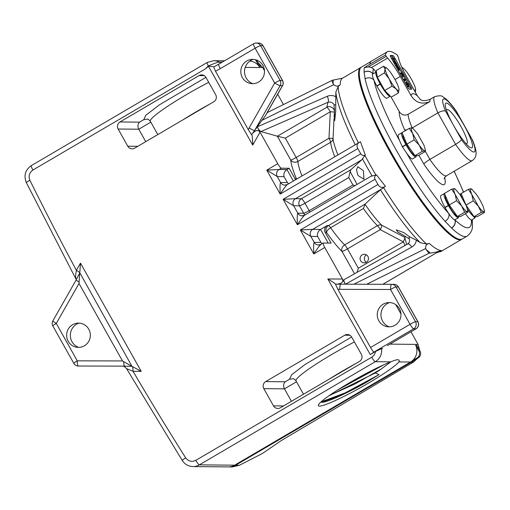<?xml version="1.0" encoding="UTF-8"?>
<svg xmlns="http://www.w3.org/2000/svg" width="510" height="510" viewBox="0 0 510 510"><rect width="100%" height="100%" fill="white"/><g stroke="black" fill="none" stroke-linecap="round" stroke-linejoin="round"><path stroke-width="0.76" d="M453.562 125.409A25.863 4.603 -120.4 0 1 445.568 107.253A25.863 4.603 -120.4 0 1 450.113 105.513A25.863 4.603 -120.4 0 1 464.228 125.517A25.863 4.603 -120.4 0 1 468.276 145.981A25.863 4.603 -120.4 0 1 453.562 125.409M465.802 143.418A19.641 3.494 59.6 0 0 466.905 143.533A19.641 3.494 59.6 0 0 461.021 126.633A19.641 3.494 59.6 0 0 447.034 109.65A19.641 3.494 59.6 0 0 446.594 110.67M420.348 99.616C420.565 99.303 422.777 102.484 430.765 98.959A37.096 6.598 59.6 0 0 429.924 101.535C422.133 104.818 415.841 102.854 411.041 95.638L400.286 76.474A25.015 4.45 -120.4 0 0 387.587 58.108L385.362 55.144A99.724 17.735 -120.4 0 1 387.364 51.797A99.724 17.735 -120.4 0 1 397.526 55.258L398.622 58.21A25.015 4.45 -120.4 0 0 406.508 76.532L417.263 95.701L420.527 99.718M401.976 67.651L404.417 69.175C406.591 71.489 408.918 74.823 411.398 79.184C413.808 83.544 415.223 86.872 415.637 89.167L415.682 89.683L414.254 90.334M406.687 244.526L404.704 237.309L405.673 236.595L397.666 231.929L396.34 229.857L403.882 232.63L409.409 236.665L409.065 237.991C410.117 240.663 409.594 242.683 407.515 244.06L344.008 279.671L407.579 244.022A5.176 2.25 -119.3 0 0 407.515 244.06M405.673 236.595L408.81 238.648L409.065 237.991M345.525 284.197L411.825 247.018A5.176 2.25 -119.3 0 0 407.579 244.022L407.63 243.997M411.825 247.018C414.388 245.514 415.899 243.238 416.358 240.191L409.409 236.665M416.358 240.191L420.336 242.69L426.481 243.99L429.35 243.455C426.545 243.978 425.327 245.667 425.703 248.517L353.883 284.223M371.267 176.084L304.738 215.131C303.769 215.634 301.327 218.841 297.406 224.763L375.028 179.246C374.181 177.429 374.652 175.969 376.444 174.879L385.458 186.309L380.441 189.752L365.141 204.089L363.394 208.488L330.614 227.709A53.92 9.588 59.6 0 0 344.652 244.876A5.176 0.918 -120.4 0 1 347.482 248.886L358.339 268.234L357.038 272.365M365.001 204.255A56.126 9.983 59.6 0 0 381.786 225.248A5.176 4.271 -45.7 0 0 377.432 225.656A5.176 0.918 -120.4 0 1 380.262 229.659C381.416 227.39 381.92 225.917 381.786 225.248L404.704 237.309C404.921 237.947 404.462 239.464 403.327 241.855A5.176 0.918 -120.4 0 1 404.934 245.508M344.04 279.659C343.568 280.13 344.008 281.641 345.359 284.204L342.452 279.021C343.625 282.145 341.553 283.86 336.23 284.172L340.782 284.185M322.18 243.652L320.962 242.46L314.205 242.397A5.176 5.062 -89.4 0 0 318.54 244.998L321.115 244.309C320.146 244.813 317.698 248.026 313.777 253.942C313.459 246.846 313.599 243.002 314.205 242.397L310.845 236.41L300.345 229.997L312.719 229.347A5.176 5.062 -89.4 0 0 310.845 236.41L317.602 236.474C317.01 233.612 317.985 231.259 320.548 229.423L327.133 225.554L328.51 225.573A5.176 0.918 -120.4 0 1 330.614 227.709A5.176 2.199 144.7 0 0 326.636 232.636C332.233 240.573 337.563 247.082 342.019 251.449L354.539 273.768M385.458 186.309C382.347 188.228 379.848 187.616 377.967 184.48L300.345 229.997L313.777 253.942L324.768 247.503A5.176 0.918 -120.4 0 1 323.212 243.047A5.176 0.918 -120.4 0 1 323.315 243.021L331.137 243.098L325.259 232.624A5.176 5.062 90.6 0 1 327.133 225.554M324.768 247.503L342.452 279.021L327.834 278.983C333.043 282.113 335.612 283.847 335.523 284.172M366.709 284.255L429.445 253.068C428.687 252.903 427.603 251.73 426.194 249.549L425.703 248.517M429.35 243.455A99.641 17.723 59.6 0 0 441.418 250.569C436.783 251.972 433.086 252.807 430.312 253.075A104.818 18.64 -120.4 0 1 426.194 249.549M458.726 216.514L458.152 217.821C455.997 217.081 452.759 213.021 448.443 205.632L445.071 207.608A14.019 2.493 59.6 0 0 448.736 213.505A14.019 2.493 59.6 0 0 454.786 219.797A14.019 2.493 59.6 0 0 454.837 219.797A6.471 5.419 133.5 0 1 451.611 228.072A99.641 17.723 -120.4 0 0 465.216 236.608A99.641 17.723 -120.4 0 0 467.122 236.143L462.36 238.935A99.641 17.723 -120.4 0 1 460.453 239.4A99.641 17.723 -120.4 0 1 458.764 239.139A99.641 17.723 -120.4 0 1 396.672 161.95A99.641 17.723 -120.4 0 1 359.626 70.068A99.641 17.723 -120.4 0 1 361.558 67.033L371.178 61.391M451.611 228.072L445.09 221.34A99.641 17.723 -120.4 0 1 365.109 78.814L364.108 72.139A99.641 17.723 -120.4 0 1 364.299 67.677L369.763 64.285A99.724 17.735 -120.4 0 1 371.771 60.945L387.364 51.797M458.764 239.139L457.629 238.827A98.774 17.569 -120.4 0 1 396.072 162.301A98.774 17.569 -120.4 0 1 359.346 71.215L359.626 70.068M461.977 239.126A99.641 17.723 -120.4 0 1 461.626 239.368A99.641 17.723 -120.4 0 1 390.685 153.21A99.641 17.723 -120.4 0 1 360.825 67.46A99.641 17.723 -120.4 0 1 361.207 67.269M376.444 174.879L371.038 176.256M360.442 141.742L287.525 184.454C286.556 184.958 284.108 188.165 280.188 194.087L357.816 148.569C356.241 145.548 357.115 143.272 360.442 141.742L365.268 154.964L361.8 159.796L350.867 169.702L350.115 171.564L357.089 184.403M267.227 112.621L332.322 80.261L342.522 78.196A99.641 17.723 59.6 0 0 340.253 84.685L338.162 86.611L335.841 92.125L335.707 111.135L334.719 120.621L334.413 112.053C335.217 108.624 329.556 105.06 326.821 107.266L277.446 136.215L285.326 138.127L330.314 111.747L334.413 112.053M366.378 262.299A4.297 4.207 -89.4 0 0 364.153 254.28A4.297 4.207 -89.4 0 0 360.194 259.571A4.297 4.207 -89.4 0 0 366.378 262.299M429.445 253.068L430.312 253.075M366.371 254.841A4.488 4.392 -89.4 0 0 366.295 262.35M375.028 179.246L377.967 184.48M365.268 154.964C363.413 155.932 361.909 155.544 360.755 153.803L283.126 199.321L295.507 198.67L361.8 159.796M340.253 84.685C338.206 86.573 336.045 86.56 333.75 84.66L333.132 83.723A104.818 18.64 -120.4 0 1 333.323 80.242M268.585 110.192L265.442 115.732L268.464 110.23A5.176 0.529 -150.4 0 0 268.585 110.192L282.559 85.629A5.176 0.529 -150.4 0 1 282.438 85.667L280.124 85.648L254.579 130.554A5.176 0.529 -150.4 0 1 249.135 127.946L248.281 129.655L251.57 134.736L257.142 126.996C258.659 129.559 259.921 131.083 260.935 131.567L327.962 102.293C330.423 101.592 332.545 102.44 334.337 104.824L334.126 104.869M335.44 104.85L334.337 104.824C333.852 104.862 333.948 106.59 334.63 110.007M334.101 117.268L334.426 111.582M334.024 118.607L333.062 138.433L328.969 138.255A5.176 0.918 -120.4 0 1 330.627 142.252A5.176 4.762 174.7 0 0 333.062 138.433A56.126 9.983 59.6 0 0 337.913 154.874M335.79 96.626C332.858 95.262 330.008 95.153 327.248 96.301L257.231 126.875L261.904 120.373L333.75 84.66M285.326 138.127L296.183 157.482L328.969 138.255L330.314 111.747A5.176 0.918 -120.4 0 0 326.821 107.266L327.962 102.293A5.176 2.199 -113.6 0 0 327.248 96.301M75.945 278.294C75.397 277.606 75.544 274.954 76.385 270.338A3100.456 3033.824 90.6 0 1 29.899 180.291C28.267 176.097 29.268 172.68 32.895 170.047L205.345 68.92L208.501 66.332L252.705 145.101C252.654 138.86 252.31 135.405 251.666 134.742L252.023 134.111C255.293 130.152 257.971 129.508 260.049 132.179L257.231 126.875M260.935 131.567L277.446 136.215M357.816 148.569L360.755 153.803M296.712 179.035A5.176 3.124 -22.5 0 1 296.406 178.768A5.176 5.062 -89.4 0 0 296.603 179.093M295.666 179.648A5.176 5.062 90.6 0 1 295.029 178.755L289.151 168.274L286.958 169.562C284.395 171.405 283.42 173.757 284.013 176.619L287.372 182.605L288.59 183.791M265.442 115.732L261.904 120.373M332.456 80.236C331.882 80.389 332.106 81.555 333.132 83.723M277.338 136.195L290.726 160.044C291.127 164.316 293.02 170.557 296.406 178.768L295.029 178.755M252.705 145.101L260.049 132.179L277.74 163.704L266.755 170.142L279.129 169.486L281.329 168.198A5.176 0.918 -120.4 0 1 277.74 163.704M289.151 168.274L281.329 168.198M382.863 284.299L438.326 251.742L382.806 284.299M387.409 345.576A5.176 0.918 59.6 0 0 387.511 345.55L415.969 328.829L413.661 328.803A5.176 0.918 -120.4 0 1 410.072 324.303L370.528 347.495A5.176 0.918 59.6 0 0 373.243 351.384L373.524 352.34A5.176 0.542 -29.3 0 1 370.254 354.577L375.468 351.517C375.175 353.883 373.926 355.776 371.72 357.191L195.808 460.345C191.792 462.232 188.4 461.384 185.64 457.821A5.176 0.587 -32.2 0 0 182.331 460.594C184.875 464.393 188.419 466.382 192.965 466.567A12.941 12.661 -89.4 0 0 199.391 464.846L375.309 361.692L390.839 361.845C394.128 360.436 396.385 359.735 397.602 359.735C399.183 359.754 399.617 360.487 398.916 361.921L410.531 362.036A12.941 12.661 -89.4 0 0 412.424 360.678L417.014 357.988A5.176 5.062 -89.4 0 0 418.889 350.918L415.216 344.371L389.94 344.129M410.983 331.787L418.06 344.403L416.281 344.384L419.959 350.931L418.889 350.918M249.843 61.072A12.941 12.661 90.6 0 1 259.864 67.537L255.982 60.613L257.046 60.626L260.929 67.549L262.707 67.562L264.492 70.743M277.669 94.222L283.464 104.55M383.973 283.649L384.336 284.299M395.773 304.68L400.949 313.911M363.394 208.488A53.92 9.588 -120.4 0 0 377.432 225.656L344.652 244.876A5.176 4.271 -45.7 0 0 342.019 251.449A5.176 0.542 150.7 0 0 347.438 248.912A5.176 0.542 150.7 0 0 347.482 248.886L380.262 229.659L403.327 241.855L358.339 268.234M344.786 335.204L265.691 381.582A5.176 5.062 -89.4 0 0 263.817 388.645L273.475 405.852A5.176 5.062 -89.4 0 0 280.392 407.764L359.48 361.392A5.176 5.062 -89.4 0 0 361.354 354.322L351.696 337.116A5.176 5.062 -89.4 0 0 344.786 335.204L349.911 335.255M118.122 129.017L127.78 146.223A5.176 5.062 -89.4 0 0 134.691 148.136L213.786 101.764A5.176 5.062 -89.4 0 0 215.66 94.694L206.002 77.488A5.176 5.062 -89.4 0 0 199.085 75.576L119.997 121.954A5.176 5.062 -89.4 0 0 118.122 129.017L138.758 129.221L145.739 141.659M336.237 284.172L335.427 284.166L337.843 289.246L339.711 289.355A5.176 1.065 -89.8 0 1 340.795 284.185L391.616 284.319A5.176 5.062 90.6 0 1 395.996 286.92A5.176 0.542 150.7 0 0 390.532 289.489L339.711 289.355M391.686 284.325L393.93 284.344A5.176 5.062 90.6 0 1 393.962 284.344L393.962 284.344A5.176 5.062 90.6 0 1 398.304 286.945L395.996 286.92L415.535 321.74A5.176 5.062 90.6 0 1 413.661 328.803L373.524 352.34L373.243 351.384M358.001 175.536L356.49 169.875L357.797 166.751L363.394 170.665L363.949 179.246L358.001 175.536M350.867 169.702L301.372 198.728L295.507 198.67A5.176 5.062 -89.4 0 0 293.626 205.734L283.126 199.321L297.406 224.763C297.081 217.668 297.222 213.824 297.827 213.218A5.176 5.062 -89.4 0 0 302.169 215.813L302.169 215.813A5.176 5.062 -89.4 0 0 304.432 215.297M287.372 182.605L280.615 182.542L277.255 176.556L266.755 170.142L280.188 194.087C279.869 186.991 280.009 183.147 280.615 182.542A5.176 5.062 -89.4 0 0 287.219 184.62M334.758 156.723A53.92 9.588 -120.4 0 1 330.627 142.252L297.846 161.479A5.176 4.762 174.7 0 1 290.726 160.044A5.176 0.542 -29.3 0 0 296.144 157.501A5.176 0.542 -29.3 0 0 296.183 157.482A5.176 0.918 -120.4 0 1 297.846 161.479A53.92 9.588 59.6 0 0 301.977 175.944M253.687 43.739A5.176 5.062 90.6 0 1 260.597 45.651L280.137 80.472A5.176 5.062 90.6 0 1 280.124 85.648A5.176 0.529 -150.4 0 1 274.68 83.034A5.176 0.542 -29.3 0 1 280.137 80.472L282.451 80.491A5.176 5.062 90.6 0 1 282.438 85.667L268.464 110.23M412.424 360.678A12.941 12.661 -89.4 0 0 415.216 344.371M371.72 357.191A5.176 0.918 -120.4 0 0 375.309 361.692A12.941 12.661 -89.4 0 0 381.537 348.591L382.659 348.604M417.014 357.988L418.085 357.994A5.176 5.062 -89.4 0 0 419.959 350.931M418.085 357.994L413.489 360.691A12.941 12.661 90.6 0 1 411.595 362.049L235.677 465.203A12.941 12.661 90.6 0 1 228.722 466.899M229.258 466.918L232.286 466.95L239.49 465.241L260.298 454.563A4.316 0.453 -29.3 0 0 263.963 452.415L281.195 440.634L413.508 362.068L417.46 358.364M419.755 350.568L418.06 344.403M262.707 67.562L258.366 62.972M257.046 60.626A5.176 5.062 -89.4 0 0 256.76 60.174M255.982 60.613A5.176 5.062 -89.4 0 0 255.363 59.746M265.691 381.582L285.262 381.773L289.482 379.293L291.739 374.678L305.241 364.363L351.613 336.976M291.433 401.287L284.452 388.849L263.817 388.645M285.262 381.773C283.413 383.616 283.146 385.974 284.452 388.849L296.52 381.773M119.997 121.954L139.561 122.145C137.719 123.987 137.451 126.346 138.758 129.221L150.82 122.145M205.919 77.348L159.439 104.811L145.726 115.356L143.782 119.665L147.364 119.117C147.721 118.798 148.703 119.506 150.322 121.252A53.92 5.629 150.7 0 1 208.717 82.327M185.64 457.821A3100.456 3033.824 90.6 0 1 133.065 371.344L126.665 368.673M381.537 348.591L375.468 351.517M218.688 64.254L213.677 66.957L213.849 67.358L213.677 66.957C212.868 66.504 211.14 66.3 208.501 66.332M205.345 68.92L208.309 65.956C214.283 63.399 217.974 62.118 219.402 62.099A12.941 12.661 -89.4 0 0 213.786 60.696L207.264 62.437A5.176 0.918 -120.4 0 0 208.309 65.956M80.484 263.128L79.783 272.748A5.176 0.529 29.6 0 0 76.385 270.338L80.484 263.128L141.219 371.363L131.943 366.32L79.783 272.748M141.219 371.363L133.065 371.344A5.176 1.065 90.2 0 0 132.409 366.524M395.014 325.227A12.119 11.857 90.6 0 1 377.432 316.793A12.119 11.857 90.6 0 1 400.305 310.686A12.119 11.857 90.6 0 1 395.014 325.227M370.528 347.495L337.843 289.246M389.194 326.833A12.871 12.597 90.6 0 1 389.436 302.596M350.115 171.564L348.776 177.531L304.961 203.229A5.176 0.918 59.6 0 0 301.372 198.728A5.176 5.062 -89.4 0 0 299.498 205.791L303.699 213.276L297.827 213.218L293.626 205.734L299.498 205.791A5.176 0.542 150.7 0 0 304.961 203.229L309.162 210.706L352.971 185.015L355.113 185.557M352.971 185.015L348.776 177.531M258.557 82.059A12.119 11.857 90.6 0 1 240.975 73.631A12.119 11.857 90.6 0 1 263.849 67.518A12.119 11.857 90.6 0 1 258.557 82.059M248.281 129.655L215.5 71.241L220.307 68.64A5.176 0.918 -120.4 0 1 218.752 64.19L216.89 65.216M252.973 59.434A12.871 12.597 -89.4 0 0 252.737 83.665M320.93 402.014L321.638 402.262C325.66 403.008 346.762 393.471 366.32 382.36L379.019 374.633L375.315 372.95A39.142 4.086 150.7 0 0 381.556 368.8L390.692 361.902M390.839 361.845A46.582 4.858 150.7 0 0 347.986 383.654A46.582 4.858 150.7 0 0 318.61 404.57A46.582 4.858 150.7 0 0 319.451 406.113A46.582 4.858 150.7 0 0 359.862 388.008A46.582 4.858 150.7 0 0 398.916 361.921M321.638 402.262L322.033 402.282M410.531 362.036L234.613 465.19L199.391 464.846A5.176 0.918 -120.4 0 1 195.808 460.345M192.965 466.567L228.187 466.905A12.941 12.661 -89.4 0 0 234.613 465.19M413.489 360.691L235.492 465.063L234.842 465.056M228.939 466.892A13.802 13.509 -89.4 0 0 235.492 465.063M221.378 62.647A5.176 5.062 90.6 0 1 219.402 62.099L222.245 62.124A12.941 12.661 90.6 0 1 222.258 62.131M289.482 379.293L293.065 378.745C293.416 378.426 294.404 379.134 296.017 380.881L303.501 394.211M122.33 366.148L131.943 366.32L122.476 360.952L79.005 283.49L79.656 273.143L76.181 279.882A5.176 0.529 29.6 0 0 79.024 282.075M215.5 71.241L213.849 67.358M329.536 395.377L355.03 383.953L381.556 368.8M375.315 372.95L328.886 395.836M379.019 374.633L345.085 392.923L320.988 401.956M381.62 365.785L339.87 388.588M366.32 382.36L339.284 395.97L321.447 402.231M383.737 364.822L337.69 389.965M123.681 361.66A5.176 1.065 90.2 0 0 124.727 366.142L78.317 366.021A5.176 5.062 90.6 0 1 78.285 366.021L80.599 366.04A5.176 5.062 -89.4 0 0 80.631 366.04L80.631 366.04A5.176 1.065 90.2 0 0 80.637 366.04L78.317 366.021A5.176 1.065 90.2 0 1 77.265 360.831L122.476 360.952M76.181 279.882L52.855 320.892A5.176 0.529 29.6 0 0 56.285 323.442L77.265 360.831A5.176 0.542 -29.3 0 0 73.822 363.375A5.176 5.176 0 0 0 78.285 366.021M84.392 345.78A12.119 11.857 90.6 0 1 66.81 337.346A12.119 11.857 90.6 0 1 89.683 331.239A12.119 11.857 90.6 0 1 84.392 345.78M78.572 347.386A12.871 12.597 90.6 0 1 78.808 323.149M406.425 130.005L404.583 129.744A43.567 7.746 -120.4 0 1 399.209 111.499L391.074 97.008M364.299 67.677L368.328 66.899L371.56 67.505L373.435 68.882A25.015 4.45 -120.4 0 1 375.997 72.114M386.606 98.302A14.019 2.493 59.6 0 0 386.873 98.239L389.978 96.326C387.817 95.587 384.578 91.526 380.262 84.144L376.896 86.114A14.019 2.493 59.6 0 0 386.606 98.302M376.775 85.903L380.141 83.927C376.259 76.659 374.984 72.688 376.329 72.012L372.695 74.052A14.019 2.493 59.6 0 0 373.951 80.229A14.019 2.493 59.6 0 0 376.775 85.903L377.196 85.935M402.052 132.677L398.444 134.716A14.019 2.493 59.6 0 0 399.54 140.518L402.326 146.689L405.896 144.591C402.007 137.324 400.739 133.352 402.084 132.677M412.361 158.967A14.019 2.493 59.6 0 0 412.628 158.903L415.726 156.991C413.565 156.258 410.327 152.19 406.011 144.808L402.447 146.899L406.578 153.051A14.019 2.493 59.6 0 0 412.361 158.967M444.478 193.507L440.869 195.547A14.019 2.493 59.6 0 0 444.956 207.398L445.377 207.43M465.426 213.684A14.019 2.493 59.6 0 0 471.412 219.957A93.171 16.569 59.6 0 1 467.555 227.779A93.171 16.569 59.6 0 1 454.837 219.797A14.019 2.493 59.6 0 0 455.054 219.733L458.42 217.757M402.326 146.689L402.951 146.606M406.011 144.808L406.438 144.808L409.683 150.01C412.042 153.344 413.725 155.078 414.732 155.218M416.294 155.684L415.994 156.927M405.896 144.591L406.438 144.808M402.83 134.512L403.161 137.84L406.336 144.63M475.403 216.68L474.829 217.987L467.715 210.094M471.463 219.957A6.471 5.986 -2.8 0 1 472.375 222.749A6.471 5.986 -2.8 0 1 472.375 222.762L472.375 222.762A6.471 6.005 -3.7 0 0 471.412 219.957A14.019 2.493 59.6 0 0 471.463 219.957A14.019 2.493 59.6 0 0 471.731 219.893L475.097 217.917M460.715 195.623L461.155 193.666M445.262 195.343L445.587 198.664L448.762 205.46L452.109 210.834C454.467 214.168 456.157 215.908 457.164 216.049M448.443 205.632L448.864 205.638M448.762 205.46L448.322 205.422C444.433 198.154 443.164 194.176 444.51 193.507M444.956 207.398L448.322 205.422M380.141 83.927L380.683 84.144C384.368 90.455 387.135 93.923 388.983 94.554M429.924 101.535L408.102 114.336A37.096 6.598 59.6 0 0 412.144 127.812M412.303 127.882L437.892 112.876C441.411 110.976 443.974 110.421 445.587 111.212L461.524 139.612C460.976 140.715 458.987 142.303 455.564 144.362L437.892 112.876A37.096 6.598 -120.4 0 1 434.635 96.683L430.765 98.959M399.209 111.499C401.447 114.922 404.411 115.872 408.102 114.336M425.378 151.425L429.866 159.432L455.564 144.362A37.096 6.598 -120.4 0 0 472.164 160.682C476.276 157.577 475.843 154.664 475.957 154.689C476.321 152.382 476.085 148.965 472.56 140.161L456.259 111.314A30.625 5.444 59.6 0 0 445.587 111.212M376.839 74.345L377.132 76.302M377.649 77.839L380.581 83.965M461.933 195.502L461.831 197.37M467.472 209.036L468.786 211C471.144 214.334 472.834 216.074 473.835 216.214M454.844 189.21L454.263 188.604L451.675 189.178L444.446 193.417L449.335 204.944L457.393 216.501L460.562 216.533L467.791 212.294L467.217 211.688C466.102 211.529 464.228 209.597 461.607 205.893L464.623 212.262L467.217 211.688L467.772 210.668L467.791 212.294M411.761 89.205L409.275 89.18A2.588 0.459 -120.4 0 1 407.477 86.93L391.106 57.751A2.588 0.459 -120.4 0 1 390.328 55.526A2.588 0.459 -120.4 0 1 390.38 55.513L392.872 55.533A2.588 0.459 -120.4 0 1 394.663 57.783L411.034 86.968A2.588 0.459 -120.4 0 1 411.812 89.193A2.588 0.459 -120.4 0 1 411.761 89.205M383.488 66.262L384.999 68.984L386.223 67.722L383.488 66.262L376.259 70.501L377.253 77.137L384.731 90.461L391.215 97.155L398.444 92.916L399.005 89.486M471.514 189.376L470.94 188.764L468.346 189.344L461.116 193.583L466.012 205.109L474.07 216.667L477.239 216.693L484.468 212.453L483.894 211.848C482.779 211.695 480.904 209.763 478.278 206.053L481.3 212.428L483.894 211.848L484.449 210.834L484.468 212.453M412.411 128.38L411.838 127.774L409.243 128.354L402.014 132.594L406.91 144.113L414.968 155.671L418.136 155.703L425.365 151.464L424.792 150.858C423.676 150.699 421.802 148.773 419.175 145.063L422.197 151.432L424.792 150.858L425.346 149.844L425.365 151.464M457.393 216.501L464.623 212.262M456.565 200.704L461.607 205.893L455.13 194.348L456.565 200.704L449.335 204.944M451.675 189.178L455.13 194.348C453.6 190.657 453.313 188.738 454.263 188.604L454.99 188.872L459.88 194.399L466.357 205.938L467.772 210.668M390.373 56.164L391.769 56.183A2.588 0.459 -120.4 0 1 393.567 58.427L393.975 59.16M394.389 59.899L397.545 65.318L395.715 62.194L396.429 64.904L395.218 63.367L394.542 61.71L396.111 64.349L395.403 61.64M397.456 65.363L397.794 65.962M399.878 69.685L403.04 74.543L405.144 79.063M405.558 79.802L406.853 82.11M407.745 85.935L408.127 86.98L409.224 86.337L409.938 87.612A2.588 0.459 -120.4 0 1 410.671 89.193M377.253 77.137L384.483 72.898L389.232 78.967L391.967 86.222L396.213 88.976L398.444 92.916M386.223 67.722L387.74 69.016C389.914 71.33 392.241 74.664 394.721 79.024C397.131 83.379 398.546 86.706 398.96 89.001C399.196 91.048 398.278 91.035 396.213 88.976C394.039 86.662 391.712 83.328 389.232 78.967C386.822 74.613 385.413 71.285 384.999 68.984L384.483 72.898M391.967 86.222L384.731 90.461M474.07 216.667L481.3 212.428M473.242 200.87L478.278 206.053L471.801 194.514L473.242 200.87L466.012 205.109M468.346 189.344L471.801 194.514C470.277 190.816 469.99 188.904 470.94 188.764L471.667 189.031L476.557 194.559L480.165 200.334L483.034 206.104L484.449 210.834M415.35 92.284L415.682 89.652M402.9 67.881L401.778 67.212M414.968 155.671L422.197 151.432M414.139 139.88L419.175 145.063L412.698 133.524L414.139 139.88L406.91 144.113M409.243 128.354L412.698 133.524C411.168 129.827 410.881 127.908 411.838 127.774L412.564 128.042L417.454 133.569L423.931 145.108L425.346 149.844M400.382 73.759L400.395 73.23M402.626 77.023L401.274 75.875M405.711 82.748L406.738 82.142M397.545 65.318L396.442 65.962L396.015 65.159M397.774 67.651L398.17 67.416L397.825 65.956L399.967 69.634L398.865 70.278L398.438 69.475M404.526 79.611L405.067 80.574L404.06 79.05L405.546 79.069L405.858 79.624L404.526 79.611M404.2 81.084L405.067 80.574M403.952 80.65L404.71 80.204M403.308 79.496L404.06 79.05M404.863 80.21L405.858 79.624M393.357 59.708L392.126 57.789L393.044 59.147L394.377 59.16L394.689 59.721L393.357 59.708M393.255 61.576L394.122 61.066M393.216 61.506L393.969 61.066M391.374 58.229L392.126 57.789M393.694 60.307L394.689 59.721M401.95 74.517L401.491 72.586L400.344 73.249M402.549 77.067L403.652 76.423L401.109 73.854L402.466 75.078L402.09 74.434M402.6 77.055L403.652 76.423M400.382 74.281L401.109 73.854M400.159 73.886L400.949 73.427M406.202 84.654L406.929 84.233L406.291 82.416L407.005 83.143L406.808 82.097L408.497 84.265L409.224 86.337L407.133 82.658L407.898 84.577L406.591 82.977L408.351 86.088L406.929 84.233M405.278 83.009L406.24 82.448M405.157 83.066L406.291 82.416M406.553 82.588L406.808 82.097M407.815 86.419L408.912 85.776M408.134 85.705L408.841 85.291M407.872 84.526L408.338 84.252M407.452 84.838L407.898 84.577M407.407 84.775L407.745 84.571M407.343 86.681L408.351 86.088M396.155 63.712L396.652 63.419M395.448 65.484L396.461 64.56M394.498 63.795L395.218 63.367M393.624 62.245L394.542 61.71M395.352 63.329L395.747 63.1M394.765 62.01L395.346 61.672M396.072 65.433L397.169 64.789M398.578 68.028L399.075 67.734L398.138 66.51L398.852 69.226L397.641 67.683L396.965 66.026L398.533 68.665L398.17 67.416M397.87 69.8L398.884 68.876M396.92 68.111L397.641 67.683M396.047 66.561L396.965 66.026M397.188 66.326L397.768 65.988M396.691 66.612L397.825 65.956M399.967 69.634L399.075 67.734M398.495 69.749L399.591 69.105M434.635 96.683C439.174 95.446 441.947 95.51 442.948 96.874L445.408 98.538C448.679 101.254 452.287 105.43 456.24 111.065L456.259 111.314M472.164 160.682L446.467 175.752A37.096 6.598 59.6 0 1 429.866 159.432C426.475 161.511 424.46 163.047 423.829 164.041L418.901 155.257M372.95 73.899A6.471 6.005 176.3 0 0 364.108 72.139M399.54 140.518A93.171 16.569 59.6 0 1 373.951 80.229A6.471 5.604 167.8 0 0 365.109 78.814M406.578 153.051A93.171 16.569 59.6 0 0 448.736 213.505A6.471 4.839 137.9 0 1 445.09 221.34M420.336 242.69A97.429 17.327 -120.4 0 1 380.441 189.752M383.469 187.476A99.641 17.723 59.6 0 0 426.481 243.99M328.204 243.066L320.548 229.423L312.719 229.347L380.951 189.337M365.141 204.089L328.51 225.573A5.176 5.062 -89.4 0 0 326.636 232.636L325.259 232.624M441.418 250.569L439.308 251.8A99.641 17.723 59.6 0 0 441.214 251.334L461.626 239.368M364.816 155.225A99.641 17.723 59.6 0 0 370.266 165.183A99.641 17.723 59.6 0 0 375.991 175.14M338.162 86.611A99.641 17.723 59.6 0 0 358.46 142.908M437.127 252.475A5.176 5.062 -89.4 0 0 439.308 251.8L438.326 251.742M362.406 158.706A97.429 17.327 59.6 0 0 367.123 167.299A97.429 17.327 59.6 0 0 372.051 175.893M335.841 92.125A97.429 17.327 59.6 0 0 355.189 144.744M293.371 180.993L286.958 169.562L279.129 169.486A5.176 5.062 -89.4 0 0 277.255 176.556L284.013 176.619M245.202 67.396L259.864 67.537M327.834 278.983L370.254 354.577M387.511 345.55L416.071 328.803A5.176 0.918 -120.4 0 1 415.969 328.829A5.176 5.062 -89.4 0 0 417.843 321.759L415.535 321.74A5.176 0.542 150.7 0 0 410.072 324.303L390.532 289.489A5.176 1.065 -89.8 0 1 391.616 284.319L340.795 284.185M317.602 236.474L320.962 242.46M249.135 127.946L274.68 83.034L255.14 48.214L220.307 68.64M411.595 362.049L413.508 362.068M318.54 244.998A5.176 5.062 -89.4 0 0 320.809 244.475M273.475 405.852L283.483 405.954M127.78 146.223L137.789 146.325M143.782 119.665L139.561 122.145M199.085 75.576L204.21 75.627M31.441 165.565A5.176 0.918 59.6 0 0 31.346 165.591A5.176 0.918 59.6 0 0 32.895 170.047M76.283 279.697L26.329 182.599A5.176 0.491 -26.4 0 1 29.899 180.291M398.425 286.99L417.964 321.804A5.176 0.542 150.7 0 0 417.843 321.759L398.304 286.945A5.176 0.542 150.7 0 0 398.304 286.945A5.176 0.542 150.7 0 1 398.425 286.99A5.176 5.176 0 0 0 393.962 284.344L391.648 284.319A5.176 5.176 0 0 0 391.616 284.319M309.882 212.083A5.176 0.918 59.6 0 0 309.162 210.706A5.176 0.542 -29.3 0 1 303.699 213.276A5.176 5.062 -89.4 0 0 305.108 214.882M282.572 80.535L263.032 45.715A5.176 0.542 -29.3 0 0 262.911 45.677A5.176 5.062 -89.4 0 0 258.57 43.076L256.256 43.05A5.176 5.176 0 0 0 253.585 43.764A5.176 0.918 -120.4 0 0 255.14 48.214A5.176 0.542 150.7 0 1 260.597 45.651L262.911 45.677L282.451 80.491A5.176 0.542 -29.3 0 1 282.463 80.491A5.176 0.542 -29.3 0 1 282.572 80.535A5.176 5.176 0 0 1 282.559 85.629M239.49 465.241L235.677 465.203M354.412 341.955A53.92 5.629 150.7 0 0 296.017 380.881M328.606 379.491A53.92 5.629 -29.3 0 1 355.534 363.706M182.911 119.863A53.92 5.629 -29.3 0 1 209.84 104.078M79.005 283.49L56.285 323.442A5.176 0.542 150.7 0 0 52.842 325.986L73.822 363.375M463.456 192.213A93.171 16.569 59.6 0 0 454.091 171.284M444.65 177.601A43.567 7.746 -120.4 0 1 423.829 164.041M405.15 130.751L404.583 129.744M373.435 68.882A93.171 16.569 59.6 0 0 373.008 73.867M386.076 56.489L368.328 66.899M385.362 55.144L369.763 64.285M400.286 76.474L395.02 79.56M387.587 58.108L371.56 67.505M411.041 95.638A50.898 9.052 -120.4 0 1 417.263 95.701M461.524 139.612A30.625 5.444 59.6 0 0 472.196 139.714M391.769 56.183L392.872 55.533M393.567 58.427L394.663 57.783M409.938 87.612L411.034 86.968M401.727 76.366L402.83 75.722M372.918 73.924A6.471 6.005 175 0 0 364.114 72.254M454.786 219.797A6.471 5.419 134.4 0 1 451.49 227.957M467.122 236.143C470.896 233.197 472.662 229.672 472.419 225.567L472.375 222.755A6.471 5.986 -2.8 0 1 472.375 222.755L472.247 219.593M342.522 78.196L360.825 67.46M441.214 251.334L436.738 252.488M320.969 244.36L323.212 243.047M304.591 215.182L302.169 215.813M287.379 184.505L284.95 185.136M224.534 60.798L213.786 60.696M182.331 460.594L126.595 368.711C123.267 365.052 122.629 366.55 122.253 366.142L122.362 366.148M26.329 182.599C23.581 175.606 25.258 169.932 31.346 165.591L207.264 62.437M253.585 43.764L218.752 64.19M416.071 328.803A5.176 5.176 0 0 0 417.964 321.804M157.807 134.589L150.322 121.252M263.032 45.715A5.176 5.176 0 0 0 258.57 43.076M52.855 320.892A5.176 5.176 0 0 0 52.842 325.986M460.919 193.73L459.854 194.355M405.667 82.76L406.763 82.11M395.365 65.541L396.461 64.897M394.268 62.296L395.371 61.653M397.787 69.857L398.884 69.213M456.246 111.084L472.509 140.059M446.467 175.752C444.796 177.225 444.063 178.2 444.261 178.691M463.603 192.123L454.193 171.22"/></g></svg>
